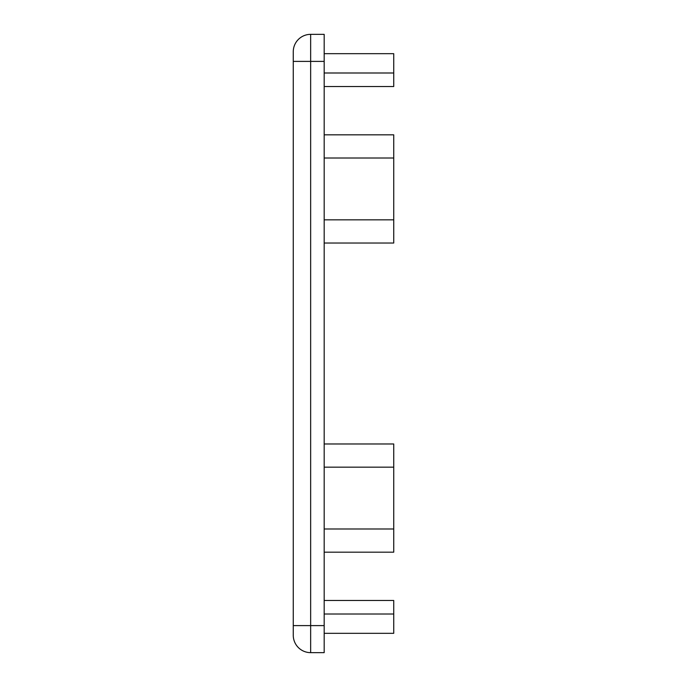 <?xml version="1.0" encoding="UTF-8"?>
<svg xmlns="http://www.w3.org/2000/svg" width="687" height="687" viewBox="0 0 687 687"><rect width="100%" height="100%" fill="white"/><g stroke="black" fill="none" stroke-linecap="round" stroke-linejoin="round"><path stroke-width="1.03" d="M324.178 243.026L393.737 243.026L393.737 134.824L324.178 134.824M324.178 219.84L393.737 219.84M324.178 158.01L393.737 158.01M324.178 72.994L393.737 72.994L393.737 86.519L324.178 86.519M324.178 53.672L393.737 53.672L393.737 72.994M324.178 614.006L393.737 614.006L393.737 600.481L324.178 600.481M324.178 633.328L393.737 633.328L393.737 614.006M324.178 443.974L393.737 443.974L393.737 552.176L324.178 552.176M324.178 467.16L393.737 467.16M324.178 528.99L393.737 528.99M293.263 51.74A17.39 17.39 0 0 1 310.653 34.35L324.178 34.35L324.178 625.599L310.653 625.599L310.653 34.35A17.39 17.39 0 0 0 293.263 51.74L293.263 635.26A17.39 17.39 0 0 0 310.653 652.65L324.178 652.65L324.178 625.599M293.263 61.401L324.178 61.401M293.263 625.599L310.653 625.599L310.653 652.65"/></g></svg>
